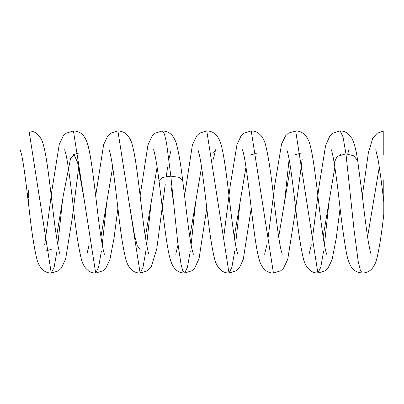 <?xml version="1.0" encoding="UTF-8"?>
<svg xmlns="http://www.w3.org/2000/svg" width="404" height="404" viewBox="0 0 404 404"><rect width="100%" height="100%" fill="white"/><g stroke="black" fill="none" stroke-linecap="round" stroke-linejoin="round"><path stroke-width="0.61" d="M60.075 254.273C58.994 252.965 55.6 233.512 53.328 213.186C49.99 185.921 46.97 157.06 43.299 144.592C42.602 141.587 41.203 138.653 39.092 135.784L36.39 133.259C34.234 131.734 31.78 130.952 29.027 130.896L51.247 273.104L54.111 267.362L56.974 251.056M57.792 244.784L62.357 202M73.427 130.896L95.692 273.104L98.551 267.352L101.414 251.056M102.232 244.784L106.797 202M148.955 254.283C147.995 253.131 144.819 235.81 142.693 217.105C139.148 188.648 135.971 157.03 132.058 144.172C131.371 141.36 130.027 138.587 128.033 135.855C127.002 134.471 123.922 131.184 117.907 130.901L140.127 273.099L142.991 267.357L145.854 251.056M146.672 244.784L151.237 202M193.39 254.268L192.006 249.273C189.037 236.143 185.774 205 182.653 180.245C180.76 164.312 178.714 152.323 176.523 144.268C175.841 141.43 174.498 138.638 172.498 135.885C171.473 134.507 168.387 131.189 162.347 130.901L164.463 134.062L166.584 143.279L170.821 176.134L162.246 177.472L158.989 180.654C162.822 210.237 166.246 246.379 170.468 259.989C171.155 262.762 172.493 265.494 174.477 268.185C175.513 269.569 178.598 272.826 184.567 273.104L187.426 267.362L190.294 251.056M173.457 202L170.821 184.754L171.725 184.744M182.653 180.245L179.002 177.326L170.821 176.134L177.694 242.092L181.128 264.867L182.845 271.008L184.562 273.104L191.925 270.741L194.632 268.216L199.066 258.605L206.787 208.156M56.494 236.951L63.514 194.284L70.533 158.615L74.048 154.757L77.558 162.302L84.577 202M100.934 236.951L112.66 167.049M129.017 202L134.588 235.593L137.375 245.854L140.158 249.399M145.374 236.951L157.1 167.049M28.285 199.551L28.285 201.843M28.285 189.92L28.285 198.187M189.814 236.951L201.54 167.049M234.249 236.951L245.98 167.049M278.689 236.951L290.42 167.049M323.129 236.951L334.86 167.049M340.107 154.601L340.557 154.697M371.15 254.273C370.559 253.263 369.519 248.49 368.039 239.956C366.246 228.139 364.438 214.241 362.615 198.263L357.727 160.969C356.389 151.066 354.439 143.511 351.879 138.294L347.455 133.249C345.299 131.734 342.85 130.952 340.107 130.901L343.026 136.885L345.95 153.813L337.108 156.499L334.179 162.756C332.78 154.949 331.815 150.601 331.275 149.722M191.112 244.784L195.677 202M237.83 254.273L236.976 251.505C234.82 243.39 232.239 223.205 229.846 202.864C226.927 178.573 224.291 155.636 221.054 144.566C220.357 141.627 219.003 138.754 216.988 135.951L214.14 133.249C211.984 131.729 209.53 130.947 206.787 130.896L229.007 273.099L231.871 267.352L234.729 251.051M235.552 244.784L240.117 202M282.275 254.278L281.245 250.823C278.841 241.228 276.063 217.973 273.457 195.925C270.958 172.973 268.312 155.873 265.509 144.622C264.817 141.678 263.464 138.794 261.449 135.976L258.595 133.269C256.439 131.739 253.98 130.952 251.227 130.901L273.442 273.099L280.825 270.725L283.527 268.19L287.744 259.328L295.107 212.817L302.207 159.216M284.557 202L289.123 159.216M326.71 254.268L325.856 251.515C323.695 243.38 321.114 223.165 318.716 202.793C315.807 178.548 313.166 155.656 309.944 144.602C309.242 141.587 307.838 138.648 305.732 135.784L303.025 133.259C300.869 131.734 298.415 130.947 295.662 130.896L317.887 273.104L320.751 267.352L323.609 251.051M324.427 244.784L328.997 202M357.727 160.969L353.859 155.863L345.95 153.813L354.136 230.527L358.227 261.504L360.277 270.135L362.322 273.104C356.51 272.296 352.732 270.084 350.995 266.453C348.819 262.524 347.253 257.737 346.309 252.086C343.966 239.229 341.668 222.639 339.405 202.318C337.648 186.951 335.906 173.765 334.179 162.756M383.8 189.461L383.8 214.15M383.8 214.272L383.8 196.91M383.8 188.38L383.8 186.491M383.8 179.846L383.8 197.642M383.8 199.849L383.8 201.591M383.8 201.748L383.8 201.914C381.836 184.593 379.896 170.331 377.987 159.126L375.725 149.732M383.8 154.858L383.8 131.29M367.569 236.951L379.3 167.049M20.2 149.722L21.387 153.838C23.735 163.696 26.391 185.916 28.916 207.207C31.406 230.088 34.032 247.278 36.794 258.782C37.506 261.994 38.93 265.09 41.062 268.069L43.915 270.766C46.071 272.276 48.51 273.054 51.247 273.104L58.55 270.781L61.408 268.099L65.665 258.903L72.296 217.822L78.714 167.049M79.194 152.944L73.467 154.596M104.515 254.278C103.358 252.833 99.869 232.29 97.521 211.161C94.314 184.754 91.38 157.383 87.875 145.056C87.163 141.895 85.744 138.84 83.618 135.89C82.598 134.507 79.512 131.184 73.467 130.896L66.145 133.234L63.287 135.926L59.242 144.435L51.833 190.951L44.703 244.789M64.64 149.727L65.781 153.651C68.054 163.059 70.639 184.244 73.084 204.959C75.705 229.326 78.482 247.48 81.416 259.424C82.113 262.363 83.466 265.236 85.481 268.044L88.33 270.746C90.486 272.266 92.94 273.054 95.687 273.104L102.985 270.786L105.843 268.11L109.878 259.681L114.009 238.411L117.907 208.156M109.08 149.727L110.231 153.697C112.751 164.14 115.605 188.825 118.306 211.469C120.675 232.967 123.2 248.97 125.876 259.489C126.568 262.403 127.917 265.256 129.931 268.059L132.785 270.756C134.936 272.271 137.385 273.054 140.127 273.099L147.47 270.756L151.328 266.655L156.803 248.632L165.241 184.249M166.256 176.467L167.594 167.049M168.892 159.216L171.175 149.722M45.521 251.056L51.242 249.404M117.907 130.896L110.55 133.254L107.848 135.779L103.636 144.587L95.687 195.844M89.143 244.784L86.86 254.283M162.347 130.896L155.045 133.219L152.187 135.901L147.925 145.112L140.127 195.839M153.52 149.722C154.298 150.657 157.106 164.736 158.989 180.649M206.787 130.896L199.5 133.209L196.642 135.885L192.39 145.026L184.567 195.844M178.023 244.784L175.745 254.268M197.96 149.727L199.066 153.505C201.53 163.59 204.343 187.547 206.994 209.888C209.393 231.704 211.928 248.056 214.605 258.949C215.307 262.1 216.726 265.155 218.852 268.104L221.715 270.786C223.856 272.281 226.291 273.048 229.007 273.099L236.385 270.731L239.375 267.837L243.299 259.348L251.227 208.156M251.227 154.601L255.606 153.666L256.949 152.944M242.4 149.727L243.359 152.899C245.582 161.58 248.187 182.441 250.626 203.131C253.49 226.982 256.065 249.021 259.272 259.747C259.959 262.58 261.302 265.372 263.307 268.13L266.165 270.796C268.306 272.286 270.736 273.054 273.442 273.099M251.227 130.901L243.905 133.229L241.052 135.916L237.012 144.395L230.26 185.476L223.76 236.951M295.662 130.896L288.446 133.158L285.583 135.81L281.563 144.016L274.75 185.098L268.2 236.951M266.903 244.784L264.62 254.278M286.84 149.732L287.976 153.631C290.441 163.807 293.243 187.764 295.895 210.065C298.288 231.815 300.818 248.117 303.49 258.974C304.197 262.125 305.616 265.17 307.742 268.115L310.6 270.791C312.741 272.286 315.171 273.054 317.887 273.104L325.195 270.781L328.048 268.094L332.098 259.62L336.219 238.355L340.107 208.156M340.107 130.901L332.795 133.229L329.937 135.916L325.674 145.142L319.049 186.219L312.64 236.951M311.343 244.784L309.06 254.268M213.332 159.216L215.61 149.732L214.261 151.535L212.514 152.949M301.389 152.944L295.662 154.596M347.733 153.904L348.93 149.722M362.327 273.104C368.403 272.811 371.488 269.458 372.498 268.084C374.614 265.135 376.023 262.095 376.73 258.949C379.22 248.985 381.578 234.123 383.8 214.347M362.327 195.844L368.392 152.596L372.746 138.34L377.169 133.269L383.8 130.926"/></g></svg>
